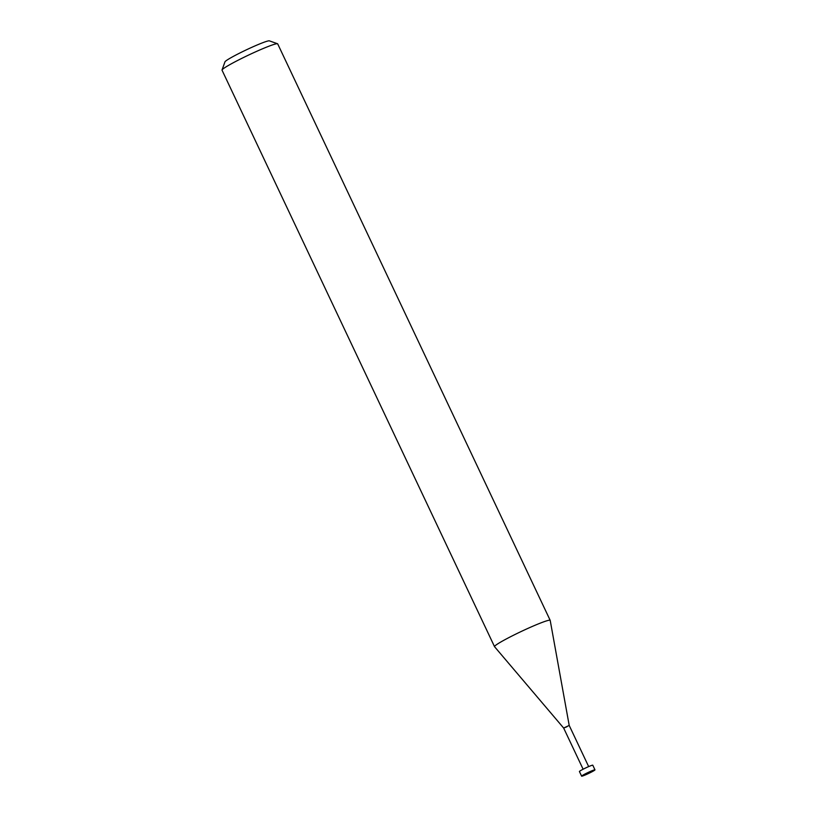 <?xml version="1.0" encoding="UTF-8"?>
<svg xmlns="http://www.w3.org/2000/svg" width="817" height="817" viewBox="0 0 817 817"><rect width="100%" height="100%" fill="white"/><g stroke="black" fill="none" stroke-linecap="round" stroke-linejoin="round"><path stroke-width="1.23" d="M494.53 646.656L222.03 70.17A30.78 2.308 -25.3 0 1 222.03 69.976A30.78 2.308 -25.3 0 1 244.15 57.2A30.78 2.308 -25.3 0 1 277.535 43.75A30.78 2.308 -25.3 0 1 277.688 43.863L550.188 620.348A30.78 2.308 154.7 0 0 516.65 633.686A30.78 2.308 154.7 0 0 494.53 646.656A30.78 2.308 154.7 0 0 494.551 646.696L563.659 728.059L566.998 726.721M277.535 43.75L269.375 40.85A24.622 1.848 154.7 0 0 242.669 51.614A24.622 1.848 154.7 0 0 224.971 61.837L222.03 69.976M583.124 769.226L563.659 728.049L569.204 725.435L550.198 620.389A30.78 2.308 154.7 0 0 550.188 620.348M581.612 776.15L579.427 771.524A7.384 0.551 -25.3 0 1 584.737 768.409A7.384 0.551 -25.3 0 1 592.785 765.212L594.97 769.839A7.384 0.551 154.7 0 0 586.923 773.035A7.384 0.551 154.7 0 0 581.612 776.15A7.384 0.551 154.7 0 0 589.67 772.953A7.384 0.551 154.7 0 0 594.97 769.839M569.204 725.435L588.669 766.601"/></g></svg>
